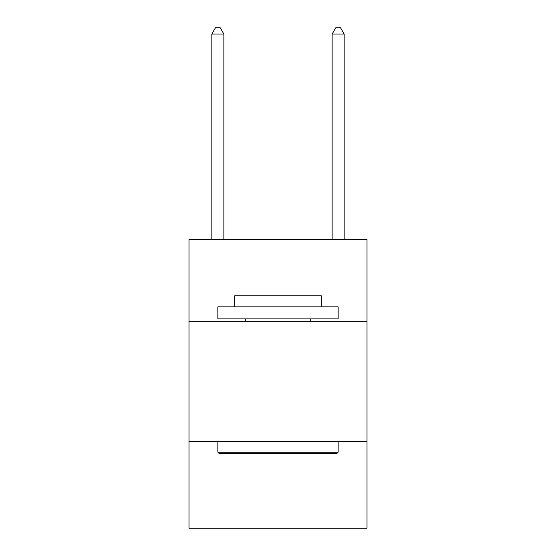 <?xml version="1.0" encoding="UTF-8"?>
<svg xmlns="http://www.w3.org/2000/svg" width="556" height="556" viewBox="0 0 556 556"><rect width="100%" height="100%" fill="white"/><g stroke="black" fill="none" stroke-linecap="round" stroke-linejoin="round"><path stroke-width="0.83" d="M367.016 321.305L367.016 239.511L188.984 239.511L188.984 321.305L367.016 321.305L367.016 528.2L188.984 528.2L188.984 321.305M367.016 441.589L188.984 441.589M219.3 453.62L217.855 452.181L338.145 452.181L336.7 453.62L219.3 453.62M338.145 306.87L338.145 318.901L217.855 318.901L217.855 306.87L338.145 306.87M234.695 306.87L234.695 295.806L321.305 295.806L321.305 306.87M338.145 441.589L338.145 452.181M217.855 441.589L217.855 452.181M310.721 318.901L310.721 321.305M245.279 318.901L245.279 321.305M223.873 239.511L223.873 34.055L211.843 34.055L211.843 239.511M211.843 34.055L215.45 27.8L220.259 27.8L223.873 34.055M344.157 239.511L344.157 34.055L332.127 34.055L332.127 239.511M332.127 34.055L335.741 27.8L340.55 27.8L344.157 34.055"/></g></svg>
